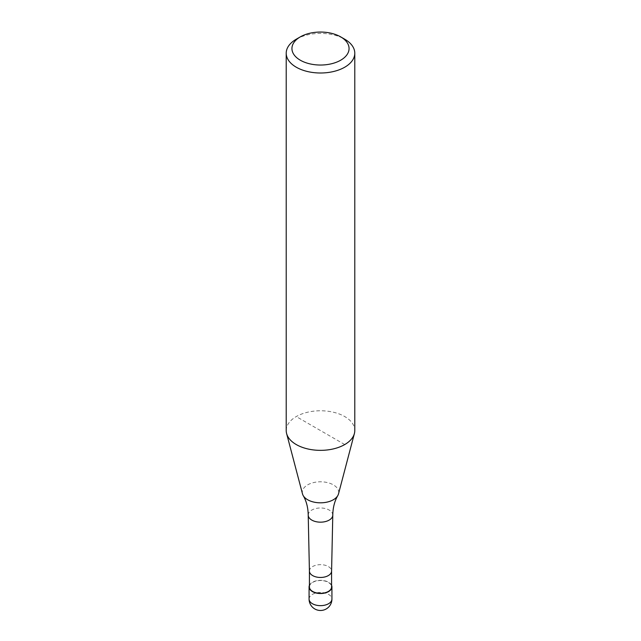 <?xml version="1.0" encoding="UTF-8"?>
<svg xmlns="http://www.w3.org/2000/svg" width="641" height="641" viewBox="0 0 641 641"><rect width="100%" height="100%" fill="white"/><g stroke="black" fill="none" stroke-linecap="round" stroke-linejoin="round"><path stroke-width="0.48" stroke-dasharray="3.21 2.4" d="M309.419 585.321A11.426 6.594 180 0 1 312.423 582.26A11.426 6.594 180 0 1 323.545 580.562A11.426 6.594 180 0 1 331.581 585.321M309.419 571.099L309.419 571.059A11.081 6.402 180 0 1 312.664 566.54A11.081 6.402 180 0 1 324.739 565.146A11.081 6.402 180 0 1 331.581 571.059L331.581 571.099M309.419 586.924A11.081 6.402 180 0 1 312.664 582.397A11.081 6.402 180 0 1 324.739 581.01A11.081 6.402 180 0 1 331.581 586.924M308.217 515.076A12.283 7.091 180 0 1 311.814 510.06A12.283 7.091 180 0 1 329.186 510.06A12.283 7.091 180 0 1 332.783 515.076M302.496 493.89A18.212 10.512 180 0 1 307.624 484.876A18.212 10.512 180 0 1 333.376 484.876A18.212 10.512 180 0 1 338.504 493.89M286.215 430.56A34.285 19.791 180 0 1 296.262 416.57A34.285 19.791 180 0 1 333.616 412.275A34.285 19.791 180 0 1 354.785 430.56M296.262 39.213A34.285 19.791 180 0 1 344.746 39.213M344.738 444.558L296.262 416.57M309.074 599.055A11.426 6.594 180 0 1 312.423 594.391A11.426 6.594 180 0 1 328.577 594.391A11.426 6.594 180 0 1 331.926 599.055"/><path stroke-width="0.96" d="M331.581 585.321A11.426 6.594 180 0 1 331.926 586.924A11.426 6.594 180 0 1 328.577 591.587A11.426 6.594 180 0 1 316.125 593.021A11.426 6.594 180 0 1 309.074 586.924A11.426 6.594 180 0 1 309.419 585.321M331.581 571.059A11.081 6.402 180 0 1 331.581 571.139A11.081 6.402 180 0 1 328.336 575.586A11.081 6.402 180 0 1 316.317 576.988A11.081 6.402 180 0 1 309.419 571.139A11.081 6.402 180 0 1 309.419 571.059M331.581 571.099L331.581 586.924A11.081 6.402 180 0 1 328.336 591.451A11.081 6.402 180 0 1 316.261 592.837A11.081 6.402 180 0 1 309.419 586.924L309.419 571.099M340.7 36.882L344.746 39.213A34.285 19.791 180 0 1 354.785 53.211L354.785 430.56A34.285 19.791 180 0 1 354.393 433.54L338.504 493.89A18.212 10.512 180 0 1 337.783 495.613C334.594 501.086 332.927 507.568 332.783 515.076A12.283 7.091 180 0 1 332.783 515.164A12.283 7.091 180 0 1 329.186 520.091A12.283 7.091 180 0 1 311.814 520.091A12.283 7.091 180 0 1 308.217 515.164A12.283 7.091 180 0 1 308.217 515.076C308.073 507.568 306.406 501.086 303.217 495.613A18.212 10.512 180 0 1 302.496 493.89L286.607 433.54A34.285 19.791 180 0 1 286.215 430.56L286.215 53.211A34.285 19.791 180 0 1 296.254 39.213A34.285 19.791 180 0 1 296.262 39.213L300.3 36.882A28.573 16.498 180 0 1 340.7 36.882A28.573 16.498 180 0 1 340.7 60.206A28.573 16.498 180 0 1 300.3 60.206A28.573 16.498 180 0 1 300.3 36.882L296.254 39.213M337.783 495.613A18.212 10.512 180 0 1 333.376 499.74A18.212 10.512 180 0 1 307.624 499.74A18.212 10.512 180 0 1 303.217 495.613M354.393 433.54A34.285 19.791 180 0 1 344.738 444.558A34.285 19.791 180 0 1 309.803 449.365A34.285 19.791 180 0 1 286.607 433.54M354.785 53.211A34.285 19.791 180 0 1 344.738 67.209A34.285 19.791 180 0 1 307.384 71.496A34.285 19.791 180 0 1 286.215 53.211M331.926 599.055A11.426 6.594 180 0 1 328.577 603.718A11.426 6.594 180 0 1 312.423 603.718A11.426 6.594 180 0 1 309.074 599.055A11.426 11.426 0 0 0 314.787 608.95A11.426 11.426 0 0 0 331.926 599.055L331.926 586.924M309.074 586.924L309.074 599.055M309.419 571.139L308.217 515.164M331.581 571.139L332.783 515.164"/></g></svg>
